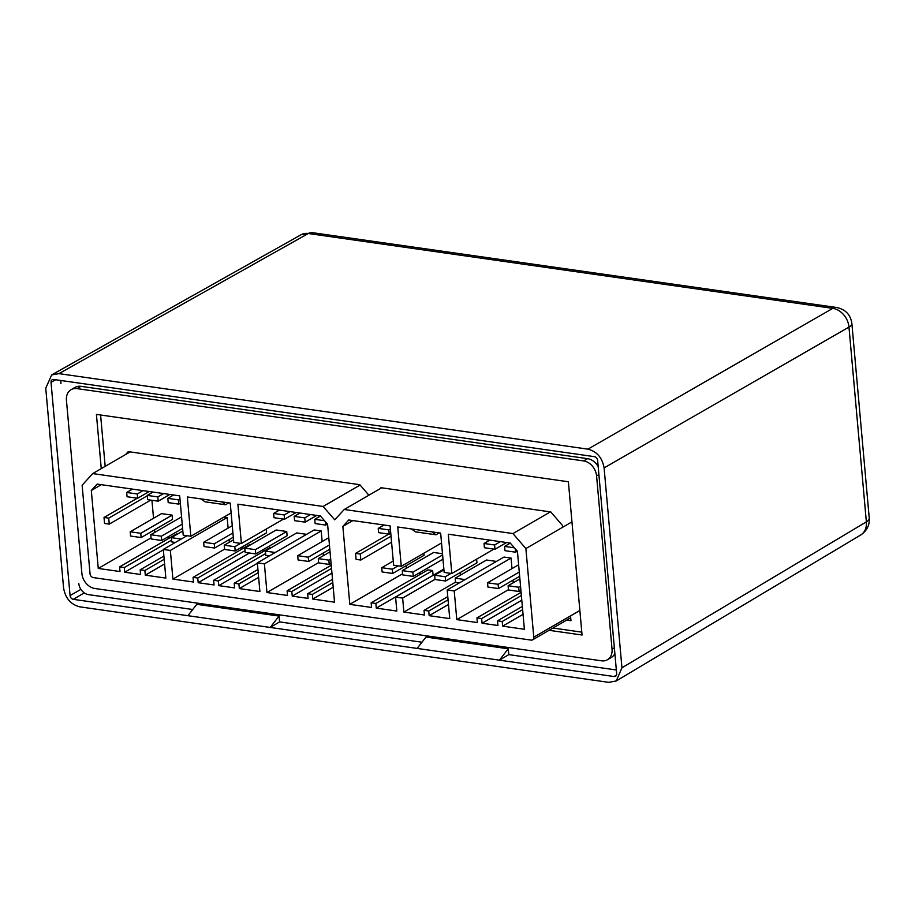<?xml version="1.0" encoding="UTF-8"?>
<svg xmlns="http://www.w3.org/2000/svg" width="915" height="915" viewBox="0 0 915 915"><rect width="100%" height="100%" fill="white"/><g stroke="black" fill="none" stroke-linecap="round" stroke-linejoin="round"><path stroke-width="1.37" d="M860.683 535.023A17.717 13.656 -120.8 0 0 866.356 521.87A17.717 5.867 174.9 0 0 869.25 518.233C869.719 525.244 866.86 530.849 860.683 535.023L616.252 680.954L608.738 682.35L79.765 606.839C70.81 604.518 65.422 598.273 63.593 588.093L45.75 388.2L51.675 374.898L58.96 373.64L308.344 233.508A17.717 13.611 -119.3 0 0 301.092 234.743L51.675 374.898M616.252 680.954L621.948 667.79L604.106 467.908C602.276 457.729 596.877 451.472 587.922 449.151L58.96 373.64M397.499 428.552L594.395 456.654A3.546 2.722 59.9 0 1 597.632 460.405L616.664 673.612A3.546 2.722 59.9 0 1 615.52 676.254A3.546 2.722 59.9 0 1 614.022 676.528L73.303 599.336A3.546 2.722 59.9 0 1 70.066 595.585L51.034 382.379A3.546 2.722 59.9 0 1 52.212 379.725A3.546 2.722 59.9 0 1 53.676 379.462L397.499 428.552M604.106 467.908L848.971 327.113A17.717 13.725 -119.9 0 0 832.787 308.366L308.344 233.508A17.717 9.688 -81.9 0 1 312.278 232.65L301.092 234.743M279.064 616.07L270.188 627.45L279.59 621.903L279.064 616.07L196.782 604.323L187.907 615.704M508.282 648.792L499.407 660.161L508.809 654.625L508.282 648.792L426.001 637.046L417.126 648.415M371.147 602.791L427.968 569.873L432.669 570.548L375.859 603.454L371.147 602.791L371.57 607.457L349.816 604.346L342.862 526.388L348.764 519.995L390.11 525.896L393.622 565.207L401.262 566.305L397.75 526.994L440.653 533.113L444.164 572.424L451.804 573.522L448.293 534.211L510.215 543.041L517.421 551.31L524.387 629.268L502.632 626.157L523.048 614.331M508.466 589.683L456.791 619.615L477.367 622.555L476.944 617.888L481.645 618.563L482.068 623.229L497.932 625.494L497.52 620.827L502.221 621.502L502.632 626.157M456.791 619.615L454.229 590.964L447.183 589.958L449.734 618.609L429.169 615.669L448.476 604.483M455.567 582.134L403.892 612.066L424.469 615.006L424.045 610.339L428.746 611.014L429.169 615.669M403.892 612.066L402.646 598.078L395.589 597.072L396.835 611.06L376.271 608.12L433.275 575.238M375.859 603.454L376.271 608.12M171.562 540.17L124.303 567.552L119.602 566.877L120.014 571.543L98.271 568.444L91.306 490.486L97.207 484.092L179.695 495.861L183.206 535.172L190.846 536.27L187.335 496.959L230.248 503.078L233.748 542.389L241.388 543.487L237.889 504.176L320.376 515.946L327.581 524.215L334.535 602.162L312.793 599.062L333.209 587.236M318.626 562.588L266.951 592.52L287.516 595.459L287.104 590.793L291.805 591.467L292.228 596.123L308.092 598.387L307.68 593.732L312.381 594.395L312.793 599.062M266.951 592.52L264.389 563.869L257.344 562.862L259.894 591.513L239.33 588.574L258.636 577.388M224.587 549.16L172.912 579.092L193.477 582.032L193.065 577.365L197.766 578.04L198.189 582.706L214.053 584.971L213.641 580.304L218.342 580.979L218.754 585.634L234.629 587.899L234.206 583.244L238.906 583.907L239.33 588.574M172.912 579.092L170.35 550.441L163.305 549.435L165.855 578.086L145.291 575.158L164.597 563.96M124.303 567.552L124.715 572.218L140.59 574.483L140.167 569.816L144.867 570.491L145.291 575.158M90.047 573.842A3.546 2.722 -120.1 0 0 93.284 577.594L531.146 640.1A3.546 2.722 -120.1 0 0 532.633 639.837A3.546 2.722 -120.1 0 0 533.788 637.183L525.885 548.565L512.938 533.571L344.257 509.483L334.73 519.812L323.098 506.464L92.701 473.581L82.133 485.225L90.047 573.842M342.862 526.388L352.881 520.589M402.6 573.774L349.816 604.346M406.123 565.699L406.351 568.295M355.569 553.369L356.107 559.362L360.807 560.037L360.27 554.033L355.569 553.369L388.829 534.097M418.841 573.179L421.586 573.568M443.866 569.096L395.589 597.072M460.119 572.607L460.348 575.203M402.646 598.078L435.014 579.321M454.229 590.964L511.05 558.059L503.993 557.052L447.183 589.958M511.05 558.059L511.988 568.627M513.018 580.156L513.246 582.752M482.068 623.229L521.79 600.217M493.94 549.103L451.804 573.522M441.533 542.972L401.262 566.305M91.306 490.486L101.336 484.675M151.044 537.871L98.271 568.444M151.936 500.288L153.537 518.256M154.566 529.785L154.795 532.381M104.024 517.455L104.55 523.46L109.251 524.123L108.725 518.13L104.024 517.455L137.273 498.195M167.285 537.277L170.03 537.665M124.715 572.218L163.339 549.846M186.992 535.721L163.305 549.435M170.35 550.441L227.16 517.535L228.109 528.104M229.139 539.633L229.368 542.229M240.759 547.753L243.504 548.154M261.324 550.693L264.069 551.082M198.189 582.706L249.429 553.015M218.754 585.634L257.378 563.263M264.389 563.869L321.199 530.952L314.154 529.945L257.344 562.862M321.199 530.952L322.149 541.531M323.178 553.06L323.407 555.657M292.228 596.123L331.951 573.11M283.536 519.068L241.388 543.487M231.129 512.938L190.846 536.27M92.701 473.581L130.124 451.907M323.098 506.464L360.098 485.03M381.681 487.809L344.257 509.483M512.938 533.571L550.361 511.885M525.885 548.565L571.955 521.882M442.608 554.925L412.894 572.138L402.314 570.628L433.664 552.466L442.494 553.735M393.244 561.032L381.749 567.689L382.127 571.955L392.707 573.465L424.057 555.302L423.862 553.209M443.935 569.862L434.648 575.238L435.025 579.504L445.605 581.014L476.944 562.862L476.612 559.145M459.261 582.969L455.601 582.443L455.213 578.177L486.563 560.014L496.433 561.433M432.669 570.548L433.081 575.215M391.563 542.218L360.807 560.037M360.27 554.033L391.037 536.224M424.045 610.339L447.778 596.591M448.064 599.828L428.746 611.014M476.944 617.888L521.081 592.325M497.52 620.827L522.339 606.439M521.367 595.551L481.645 618.563M522.637 609.676L502.221 621.502M411.556 528.962L415.387 531.844L435.963 534.783L432.132 531.901M435.963 534.783L439.2 532.907M275.243 552.488L265.373 551.082L296.723 532.919L306.594 534.326M244.808 548.142L276.147 529.991L286.727 531.501L287.104 535.755L255.765 553.918L245.186 552.408L244.808 548.142L255.388 549.652L286.727 531.501M233.519 539.827L224.232 545.203L234.812 546.712L235.189 550.979L266.539 532.827L266.208 529.11M130.193 531.787L161.543 513.624L172.112 515.134L172.5 519.4L141.15 537.562L130.571 536.053L130.193 531.787L140.773 533.296L172.112 515.134M177.441 534.12L176.412 533.971L119.602 566.877M223.969 517.078L227.16 517.535M250.916 544.608L249.875 544.459L193.065 577.365M271.481 547.536L270.451 547.387L213.641 580.304M150.712 500.116L109.251 524.123M108.725 518.13L147.292 495.781M140.167 569.816L163.888 556.068M164.185 559.305L144.867 570.491M245.026 550.658L197.766 578.04M234.206 583.244L257.927 569.496M265.602 553.598L218.342 580.979M258.224 572.721L238.906 583.907M287.104 590.793L331.241 565.218M307.68 593.732L332.5 579.344M331.527 568.444L291.805 591.467M332.797 582.569L312.381 594.395M201.151 498.927L204.983 501.809L225.547 504.748L221.716 501.866M225.547 504.748L228.784 502.873M442.986 559.191L413.283 576.404L402.703 574.894L402.314 570.628M381.749 567.689L392.329 569.199L398.105 565.847M390.762 533.251L389.195 534.154L378.616 532.644L378.238 528.378L388.818 529.888L390.385 528.984M384.026 525.027L378.238 528.378M434.648 575.238L445.228 576.747L451.004 573.408M455.213 578.177L465.083 579.584M519.651 576.313L498.503 588.562L487.924 587.053L487.546 582.798L498.126 584.308L519.274 572.047M518.622 564.784L487.546 582.798M489.811 540.136L484.035 543.487L494.615 544.997L500.391 541.646M506.601 542.526L494.992 549.252L484.412 547.742L484.035 543.487M510.284 543.121L504.6 546.415L514.379 547.811M517.307 551.185L515.568 552.191L504.988 550.681L504.6 546.415M520.921 590.438L519.068 591.502L508.488 589.992L508.111 585.726L518.691 587.236L520.532 586.172M519.892 578.909L508.111 585.726M269.41 555.863L265.75 555.348L265.373 551.082M234.812 546.712L240.588 543.373M235.189 550.979L224.61 549.469L224.232 545.203M232.261 525.702L203.656 542.275L214.236 543.784L232.913 532.965M233.291 537.231L214.625 548.039L204.045 546.529L203.656 542.275M182.828 530.997L171.334 537.654L181.204 539.061M175.371 542.446L171.711 541.92L171.334 537.654M182.6 528.401L161.726 540.49L151.147 538.981L150.769 534.715L161.349 536.224L182.222 524.135M181.57 516.872L150.769 534.715M132.469 489.125L126.682 492.476L137.261 493.986L143.049 490.634M149.259 491.515L137.65 498.252L127.071 496.742L126.682 492.476M153.034 492.064L147.258 495.404L157.838 496.914L163.613 493.574M169.824 494.455L158.215 501.18L147.635 499.67L147.258 495.404M173.61 494.992L167.822 498.343L178.402 499.853L179.969 498.95M180.358 503.216L178.791 504.119L168.211 502.61L167.822 498.343M279.407 510.101L273.619 513.452L284.199 514.962L289.986 511.611M296.197 512.491L284.576 519.217L273.997 517.707L273.619 513.452M299.971 513.029L294.195 516.38L304.775 517.89L310.551 514.539M316.762 515.431L305.153 522.156L294.573 520.646L294.195 516.38M328.782 537.688L297.695 555.691L308.275 557.201L329.434 544.951M329.812 549.217L308.664 561.467L298.084 559.957L297.695 555.691M320.444 516.026L314.76 519.32L324.528 520.715M327.467 524.078L325.729 525.096L315.149 523.586L314.76 519.32M330.041 551.814L318.271 558.63L328.851 560.14L330.692 559.076M331.07 563.331L329.228 564.406L318.649 562.897L318.271 558.63M412.894 572.138L413.283 576.404M392.707 573.465L392.329 569.199M389.195 534.154L388.818 529.888M445.605 581.014L445.228 576.747M498.503 588.562L498.126 584.308M494.615 544.997L494.992 549.252M515.259 548.828L515.568 552.191M519.068 591.502L518.691 587.236M255.388 549.652L255.765 553.918M214.236 543.784L214.625 548.039M161.726 540.49L161.349 536.224M141.15 537.562L140.773 533.296M137.261 493.986L137.65 498.252M157.838 496.914L158.215 501.18M178.402 499.853L178.791 504.119M284.199 514.962L284.576 519.217M304.775 517.89L305.153 522.156M308.275 557.201L308.664 561.467M325.42 521.733L325.729 525.096M328.851 560.14L329.228 564.406M616.333 669.974L508.809 654.625M421.964 642.227L279.59 621.903M192.745 609.504L88.481 594.624A10.637 8.178 -120.1 0 1 78.77 583.37M61.076 380.526A10.637 8.178 -120.1 0 0 60.939 383.488M607.388 659.749A14.183 10.911 -120.1 0 0 612.043 649.158L596.58 475.926A14.183 10.911 -120.1 0 0 583.633 460.92L76.997 388.612A14.183 10.911 -120.1 0 0 71.084 389.664A14.183 10.911 -120.1 0 0 66.44 400.255L81.892 573.488A14.183 10.911 -120.1 0 0 94.84 588.494L601.475 660.813A14.183 10.911 -120.1 0 0 607.388 659.749L611.312 657.485A14.183 10.911 -120.1 0 0 614.869 653.562M598.181 466.513A14.183 10.911 -120.1 0 0 587.556 458.655L80.92 386.336A14.183 10.911 -120.1 0 0 75.007 387.4L71.084 389.664M100.593 414.998L105.179 466.353M552.992 628.033L581.803 632.151M125.63 454.503L128.237 451.633L359.801 484.687L368.894 495.221M379.988 488.793L380.96 487.706L550.819 511.954L562.473 525.462L562.634 527.28M570.548 615.898L570.971 620.736L566.659 620.118M549.069 630.309L582.054 635.021L568.375 481.77L96.418 414.404L101.256 468.629M869.25 518.233L851.865 323.475A17.717 5.867 -5.1 0 1 848.971 327.113L866.356 521.87L621.948 667.79M587.922 449.151L832.787 308.366A17.717 9.688 -81.9 0 1 836.722 307.509L312.278 232.65M80.909 589.374L70.066 595.585M51.034 382.379L55.632 379.748M616.481 675.076L614.022 676.528M73.303 599.336L84.26 592.874M533.788 637.183L578.852 611.083M612.043 649.158L614.365 647.82M596.58 475.926L598.902 474.588M583.633 460.92L587.556 458.655M76.997 388.612L80.92 386.336M851.865 323.475C850.607 314.794 845.563 309.464 836.722 307.509M532.633 639.837L570.708 617.774"/></g></svg>
